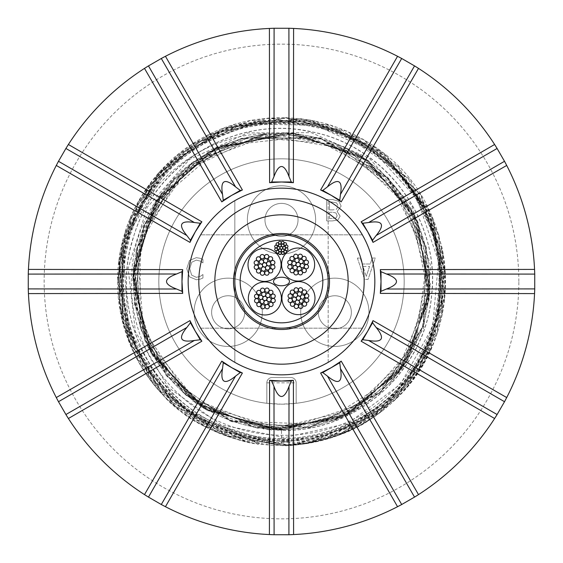 <?xml version="1.0" encoding="UTF-8"?>
<svg xmlns="http://www.w3.org/2000/svg" width="563" height="563" viewBox="0 0 563 563"><rect width="100%" height="100%" fill="white"/><g stroke="black" fill="none" stroke-linecap="round" stroke-linejoin="round"><path stroke-width="0.42" stroke-dasharray="2.81 2.11" d="M273.498 281.577A8.002 4.265 -0.6 0 1 281.458 277.235A8.002 4.265 -0.6 0 1 289.502 281.423A8.002 4.265 -0.6 0 1 281.542 285.765A8.002 4.265 -0.6 0 1 273.498 281.577M285.476 247.861A1.351 1.351 0 0 1 283.463 249.043A1.351 1.351 0 0 1 283.442 246.707A1.351 1.351 0 0 1 285.476 247.861M279.874 247.91A1.351 1.351 0 0 1 277.862 249.099A1.351 1.351 0 0 1 277.841 246.763A1.351 1.351 0 0 1 279.874 247.91M281.296 250.324A1.351 1.351 0 0 1 279.283 251.513A1.351 1.351 0 0 1 279.262 249.177A1.351 1.351 0 0 1 281.296 250.324M284.034 242.59A1.351 1.351 0 0 1 282.028 243.779A1.351 1.351 0 0 1 282 241.443A1.351 1.351 0 0 1 284.034 242.59M284.139 253.153A1.351 1.351 0 0 1 282.126 254.342A1.351 1.351 0 0 1 282.105 252.006A1.351 1.351 0 0 1 284.139 253.153M286.574 251.71A1.351 1.351 0 0 1 284.568 252.9A1.351 1.351 0 0 1 284.54 250.563A1.351 1.351 0 0 1 286.574 251.71M287.939 246.418A1.351 1.351 0 0 1 285.927 247.607A1.351 1.351 0 0 1 285.905 245.271A1.351 1.351 0 0 1 287.939 246.418M278.769 244.06A1.351 1.351 0 0 1 276.757 245.243A1.351 1.351 0 0 1 276.736 242.906A1.351 1.351 0 0 1 278.769 244.06M278.847 251.788A1.351 1.351 0 0 1 276.834 252.977A1.351 1.351 0 0 1 276.813 250.641A1.351 1.351 0 0 1 278.847 251.788M277.404 249.353A1.351 1.351 0 0 1 275.398 250.542A1.351 1.351 0 0 1 275.37 248.206A1.351 1.351 0 0 1 277.404 249.353M281.204 242.618A1.351 1.351 0 0 1 279.192 243.807A1.351 1.351 0 0 1 279.171 241.471A1.351 1.351 0 0 1 281.204 242.618M277.376 246.524A1.351 1.351 0 0 1 275.37 247.713A1.351 1.351 0 0 1 275.342 245.377A1.351 1.351 0 0 1 277.376 246.524M286.504 243.983A1.351 1.351 0 0 1 284.491 245.172A1.351 1.351 0 0 1 284.47 242.836A1.351 1.351 0 0 1 286.504 243.983M287.967 249.247A1.351 1.351 0 0 1 285.955 250.436A1.351 1.351 0 0 1 285.934 248.1A1.351 1.351 0 0 1 287.967 249.247M281.31 253.181A1.351 1.351 0 0 1 279.297 254.37A1.351 1.351 0 0 1 279.276 252.034A1.351 1.351 0 0 1 281.31 253.181M282.675 247.882A1.351 1.351 0 0 1 280.663 249.071A1.351 1.351 0 0 1 280.641 246.735A1.351 1.351 0 0 1 282.675 247.882M281.247 245.475A1.351 1.351 0 0 1 279.241 246.664A1.351 1.351 0 0 1 279.213 244.328A1.351 1.351 0 0 1 281.247 245.475M284.048 245.447A1.351 1.351 0 0 1 282.035 246.636A1.351 1.351 0 0 1 282.014 244.3A1.351 1.351 0 0 1 284.048 245.447M284.097 250.296A1.351 1.351 0 0 1 282.084 251.485A1.351 1.351 0 0 1 282.063 249.149A1.351 1.351 0 0 1 284.097 250.296M267.031 292.317A2.132 2.132 0 0 1 265.152 289.136A2.132 2.132 0 0 1 268.847 289.101A2.132 2.132 0 0 1 267.031 292.317M265.454 300.501A2.132 2.132 0 0 1 262.815 297.918A2.132 2.132 0 0 1 266.376 296.926A2.132 2.132 0 0 1 265.454 300.501A2.132 2.132 0 0 1 267.524 301.036A2.132 2.132 0 0 1 268.445 297.454A2.132 2.132 0 0 1 265.806 294.871A2.132 2.132 0 0 1 262.245 295.864A2.132 2.132 0 0 1 261.323 299.439A2.132 2.132 0 0 1 263.963 302.028A2.132 2.132 0 0 1 265.454 300.501M269.367 293.879A2.132 2.132 0 0 1 268.445 297.454A2.132 2.132 0 0 1 271.084 300.044A2.132 2.132 0 0 1 267.524 301.036A2.132 2.132 0 0 1 266.602 304.611A2.132 2.132 0 0 1 263.963 302.028A2.132 2.132 0 0 1 260.402 303.021A2.132 2.132 0 0 1 261.323 299.439A2.132 2.132 0 0 1 258.684 296.849A2.132 2.132 0 0 1 262.245 295.864A2.132 2.132 0 0 1 263.167 292.281A2.132 2.132 0 0 1 265.806 294.871A2.132 2.132 0 0 1 269.36 293.879A2.132 2.132 0 0 1 270.282 290.297A2.132 2.132 0 0 1 272.921 292.887A2.132 2.132 0 0 1 269.367 293.879M263.167 292.281A2.132 2.132 0 0 1 260.528 289.692A2.132 2.132 0 0 1 264.089 288.706A2.132 2.132 0 0 1 263.167 292.281M260.402 303.021A2.132 2.132 0 0 1 259.48 306.596A2.132 2.132 0 0 1 256.841 304.006A2.132 2.132 0 0 1 260.402 303.021M266.602 304.611A2.132 2.132 0 0 1 269.241 307.201A2.132 2.132 0 0 1 265.68 308.193A2.132 2.132 0 0 1 266.602 304.611M271.084 300.044A2.132 2.132 0 0 1 274.638 299.052A2.132 2.132 0 0 1 273.717 302.634A2.132 2.132 0 0 1 271.084 300.044M258.684 296.849A2.132 2.132 0 0 1 255.123 297.841A2.132 2.132 0 0 1 256.045 294.266A2.132 2.132 0 0 1 258.684 296.849M262.773 308.848A2.132 2.132 0 0 1 260.894 305.667A2.132 2.132 0 0 1 264.589 305.625A2.132 2.132 0 0 1 262.773 308.848M273.125 298.291A2.132 2.132 0 0 1 271.246 295.111A2.132 2.132 0 0 1 274.941 295.075A2.132 2.132 0 0 1 273.125 298.291M271 306.553A2.132 2.132 0 0 1 269.121 303.373A2.132 2.132 0 0 1 272.816 303.337A2.132 2.132 0 0 1 271 306.553M256.686 302.873A2.132 2.132 0 0 1 254.807 299.692A2.132 2.132 0 0 1 258.501 299.65A2.132 2.132 0 0 1 256.686 302.873M258.811 294.604A2.132 2.132 0 0 1 256.932 291.423A2.132 2.132 0 0 1 260.627 291.388A2.132 2.132 0 0 1 258.811 294.604M270.683 267.031A2.132 2.132 0 0 1 273.864 265.152A2.132 2.132 0 0 1 273.899 268.847A2.132 2.132 0 0 1 270.683 267.031M262.499 265.454A2.132 2.132 0 0 1 265.082 262.815A2.132 2.132 0 0 1 266.074 266.376A2.132 2.132 0 0 1 262.499 265.454A2.132 2.132 0 0 1 261.964 267.524A2.132 2.132 0 0 1 265.546 268.445A2.132 2.132 0 0 1 268.129 265.806A2.132 2.132 0 0 1 267.136 262.245A2.132 2.132 0 0 1 263.561 261.323A2.132 2.132 0 0 1 260.972 263.963A2.132 2.132 0 0 1 262.499 265.454M269.121 269.367A2.132 2.132 0 0 1 265.546 268.445A2.132 2.132 0 0 1 262.956 271.084A2.132 2.132 0 0 1 261.964 267.524A2.132 2.132 0 0 1 258.389 266.602A2.132 2.132 0 0 1 260.972 263.963A2.132 2.132 0 0 1 259.979 260.402A2.132 2.132 0 0 1 263.561 261.323A2.132 2.132 0 0 1 266.151 258.684A2.132 2.132 0 0 1 267.136 262.245A2.132 2.132 0 0 1 270.719 263.167A2.132 2.132 0 0 1 268.129 265.806A2.132 2.132 0 0 1 269.121 269.36A2.132 2.132 0 0 1 272.703 270.282A2.132 2.132 0 0 1 270.113 272.921A2.132 2.132 0 0 1 269.121 269.367M270.719 263.167A2.132 2.132 0 0 1 273.308 260.528A2.132 2.132 0 0 1 274.294 264.089A2.132 2.132 0 0 1 270.719 263.167M259.979 260.402A2.132 2.132 0 0 1 256.404 259.48A2.132 2.132 0 0 1 258.994 256.841A2.132 2.132 0 0 1 259.979 260.402M258.389 266.602A2.132 2.132 0 0 1 255.799 269.241A2.132 2.132 0 0 1 254.807 265.68A2.132 2.132 0 0 1 258.389 266.602M262.956 271.084A2.132 2.132 0 0 1 263.948 274.638A2.132 2.132 0 0 1 260.366 273.717A2.132 2.132 0 0 1 262.956 271.084M266.151 258.684A2.132 2.132 0 0 1 265.159 255.123A2.132 2.132 0 0 1 268.734 256.045A2.132 2.132 0 0 1 266.151 258.684M254.152 262.773A2.132 2.132 0 0 1 257.333 260.894A2.132 2.132 0 0 1 257.375 264.589A2.132 2.132 0 0 1 254.152 262.773M264.709 273.125A2.132 2.132 0 0 1 267.889 271.246A2.132 2.132 0 0 1 267.925 274.941A2.132 2.132 0 0 1 264.709 273.125M256.446 271A2.132 2.132 0 0 1 259.627 269.121A2.132 2.132 0 0 1 259.663 272.816A2.132 2.132 0 0 1 256.446 271M260.127 256.686A2.132 2.132 0 0 1 263.308 254.807A2.132 2.132 0 0 1 263.35 258.501A2.132 2.132 0 0 1 260.127 256.686M268.396 258.811A2.132 2.132 0 0 1 271.577 256.932A2.132 2.132 0 0 1 271.612 260.627A2.132 2.132 0 0 1 268.396 258.811M295.969 270.683A2.132 2.132 0 0 1 297.848 273.864A2.132 2.132 0 0 1 294.153 273.899A2.132 2.132 0 0 1 295.969 270.683M297.546 262.499A2.132 2.132 0 0 1 300.185 265.082A2.132 2.132 0 0 1 296.624 266.074A2.132 2.132 0 0 1 297.546 262.499A2.132 2.132 0 0 1 295.476 261.964A2.132 2.132 0 0 1 294.555 265.546A2.132 2.132 0 0 1 297.194 268.129A2.132 2.132 0 0 1 300.755 267.136A2.132 2.132 0 0 1 301.677 263.561A2.132 2.132 0 0 1 299.037 260.972A2.132 2.132 0 0 1 297.546 262.499M293.633 269.121A2.132 2.132 0 0 1 294.555 265.546A2.132 2.132 0 0 1 291.916 262.956A2.132 2.132 0 0 1 295.476 261.964A2.132 2.132 0 0 1 296.398 258.389A2.132 2.132 0 0 1 299.037 260.972A2.132 2.132 0 0 1 302.598 259.979A2.132 2.132 0 0 1 301.677 263.561A2.132 2.132 0 0 1 304.316 266.151A2.132 2.132 0 0 1 300.755 267.136A2.132 2.132 0 0 1 299.833 270.719A2.132 2.132 0 0 1 297.194 268.129A2.132 2.132 0 0 1 293.64 269.121A2.132 2.132 0 0 1 292.718 272.703A2.132 2.132 0 0 1 290.079 270.113A2.132 2.132 0 0 1 293.633 269.121M299.833 270.719A2.132 2.132 0 0 1 302.472 273.308A2.132 2.132 0 0 1 298.911 274.294A2.132 2.132 0 0 1 299.833 270.719M302.598 259.979A2.132 2.132 0 0 1 303.52 256.404A2.132 2.132 0 0 1 306.159 258.994A2.132 2.132 0 0 1 302.598 259.979M296.398 258.389A2.132 2.132 0 0 1 293.759 255.799A2.132 2.132 0 0 1 297.32 254.807A2.132 2.132 0 0 1 296.398 258.389M291.916 262.956A2.132 2.132 0 0 1 288.362 263.948A2.132 2.132 0 0 1 289.283 260.366A2.132 2.132 0 0 1 291.916 262.956M304.316 266.151A2.132 2.132 0 0 1 307.877 265.159A2.132 2.132 0 0 1 306.955 268.734A2.132 2.132 0 0 1 304.316 266.151M300.227 254.152A2.132 2.132 0 0 1 302.106 257.333A2.132 2.132 0 0 1 298.411 257.375A2.132 2.132 0 0 1 300.227 254.152M289.875 264.709A2.132 2.132 0 0 1 291.754 267.889A2.132 2.132 0 0 1 288.059 267.925A2.132 2.132 0 0 1 289.875 264.709M292 256.446A2.132 2.132 0 0 1 293.879 259.627A2.132 2.132 0 0 1 290.184 259.663A2.132 2.132 0 0 1 292 256.446M306.314 260.127A2.132 2.132 0 0 1 308.193 263.308A2.132 2.132 0 0 1 304.499 263.35A2.132 2.132 0 0 1 306.314 260.127M304.189 268.396A2.132 2.132 0 0 1 306.068 271.577A2.132 2.132 0 0 1 302.373 271.612A2.132 2.132 0 0 1 304.189 268.396M292.317 295.969A2.132 2.132 0 0 1 289.136 297.848A2.132 2.132 0 0 1 289.101 294.153A2.132 2.132 0 0 1 292.317 295.969M300.501 297.546A2.132 2.132 0 0 1 297.918 300.185A2.132 2.132 0 0 1 296.926 296.624A2.132 2.132 0 0 1 300.501 297.546A2.132 2.132 0 0 1 301.036 295.476A2.132 2.132 0 0 1 297.454 294.555A2.132 2.132 0 0 1 294.871 297.194A2.132 2.132 0 0 1 295.864 300.755A2.132 2.132 0 0 1 299.439 301.677A2.132 2.132 0 0 1 302.028 299.037A2.132 2.132 0 0 1 300.501 297.546M293.879 293.633A2.132 2.132 0 0 1 297.454 294.555A2.132 2.132 0 0 1 300.044 291.916A2.132 2.132 0 0 1 301.036 295.476A2.132 2.132 0 0 1 304.611 296.398A2.132 2.132 0 0 1 302.028 299.037A2.132 2.132 0 0 1 303.021 302.598A2.132 2.132 0 0 1 299.439 301.677A2.132 2.132 0 0 1 296.849 304.316A2.132 2.132 0 0 1 295.864 300.755A2.132 2.132 0 0 1 292.281 299.833A2.132 2.132 0 0 1 294.871 297.194A2.132 2.132 0 0 1 293.879 293.64A2.132 2.132 0 0 1 290.297 292.718A2.132 2.132 0 0 1 292.887 290.079A2.132 2.132 0 0 1 293.879 293.633M292.281 299.833A2.132 2.132 0 0 1 289.692 302.472A2.132 2.132 0 0 1 288.706 298.911A2.132 2.132 0 0 1 292.281 299.833M303.021 302.598A2.132 2.132 0 0 1 306.596 303.52A2.132 2.132 0 0 1 304.006 306.159A2.132 2.132 0 0 1 303.021 302.598M304.611 296.398A2.132 2.132 0 0 1 307.201 293.759A2.132 2.132 0 0 1 308.193 297.32A2.132 2.132 0 0 1 304.611 296.398M300.044 291.916A2.132 2.132 0 0 1 299.052 288.362A2.132 2.132 0 0 1 302.634 289.283A2.132 2.132 0 0 1 300.044 291.916M296.849 304.316A2.132 2.132 0 0 1 297.841 307.877A2.132 2.132 0 0 1 294.266 306.955A2.132 2.132 0 0 1 296.849 304.316M308.848 300.227A2.132 2.132 0 0 1 305.667 302.106A2.132 2.132 0 0 1 305.625 298.411A2.132 2.132 0 0 1 308.848 300.227M298.291 289.875A2.132 2.132 0 0 1 295.111 291.754A2.132 2.132 0 0 1 295.075 288.059A2.132 2.132 0 0 1 298.291 289.875M306.553 292A2.132 2.132 0 0 1 303.373 293.879A2.132 2.132 0 0 1 303.337 290.184A2.132 2.132 0 0 1 306.553 292M302.873 306.314A2.132 2.132 0 0 1 299.692 308.193A2.132 2.132 0 0 1 299.65 304.499A2.132 2.132 0 0 1 302.873 306.314M294.604 304.189A2.132 2.132 0 0 1 291.423 306.068A2.132 2.132 0 0 1 291.388 302.373A2.132 2.132 0 0 1 294.604 304.189M281.085 264.723A16.531 16.531 0 0 1 256.425 279.283A16.531 16.531 0 0 1 256.144 250.648A16.531 16.531 0 0 1 281.085 264.723M314.984 297.954A16.531 16.531 0 0 1 290.318 312.514A16.531 16.531 0 0 1 290.036 283.879A16.531 16.531 0 0 1 314.984 297.954M281.416 298.284A16.531 16.531 0 0 1 256.756 312.845A16.531 16.531 0 0 1 256.475 284.209A16.531 16.531 0 0 1 281.416 298.284M314.654 264.392A16.531 16.531 0 0 1 289.994 278.952A16.531 16.531 0 0 1 289.713 250.317A16.531 16.531 0 0 1 314.654 264.392M328.166 281.043A46.673 46.673 0 0 1 258.565 322.142A46.673 46.673 0 0 1 257.77 241.316A46.673 46.673 0 0 1 328.166 281.043M329.503 281.028A48.003 48.003 0 0 1 257.91 323.303A48.003 48.003 0 0 1 257.094 240.169A48.003 48.003 0 0 1 329.503 281.028M322.831 281.092A41.338 41.338 0 0 0 260.479 245.904A41.338 41.338 0 0 0 261.183 317.497A41.338 41.338 0 0 0 322.831 281.092M348.166 280.846A66.673 66.673 0 0 1 248.733 339.566A66.673 66.673 0 0 1 247.6 224.095A66.673 66.673 0 0 1 348.166 280.846M429.85 215.333L391.757 164.023L337.863 130.243A163.418 161.778 -37.6 0 0 252.125 120.144A164.009 164.009 0 0 0 281.5 445.509C292.507 447.029 341.375 440.175 369.138 420.132L418.52 371.664L444.897 295.849L432.138 216.6L383.304 152.897L310.093 119.989L230.028 125.76L162.292 168.83L123.107 238.888L121.854 319.151L158.836 390.391L225.193 435.558L281.5 445.509L305.033 443.827L379.244 413.221L430.041 351.073L445.263 272.26L421.265 195.657L363.797 139.617L286.623 117.554L208.211 134.754L147.358 187.106L118.631 262.055L128.913 341.664L175.74 406.859C203.785 435.15 265.919 446.48 257.664 443.771C245.785 444.334 187.12 425.438 162.489 394.353L123.381 325.104L121.453 245.595L157.154 174.53L222.096 128.61L301.001 118.638L375.324 146.957L427.584 206.91L445.495 284.399L424.854 361.207L370.503 419.273L295.23 444.946L281.5 445.516A164.009 164.009 0 0 0 442.004 247.769A164.185 161.715 113.4 0 0 429.85 215.333L443.229 263.041L441.744 312.648L425.22 359.581L395.353 399.554C436.965 356.907 452.504 306.314 441.962 247.783M120.398 250.767C127.604 214.989 144.811 184.91 172.025 160.546C237.924 99.06 353.684 109.637 406.627 182.884C456.107 244.708 448.028 342.747 388.259 395.029C332.156 448.542 235.974 448.887 180.012 395.149C123.22 345.119 114.571 251.471 162.243 192.377C178.492 169.02 204.496 151.341 240.26 139.35L265.194 133.663C188.478 135.535 122.445 202.673 118.223 278.889L120.398 250.767L119.279 305.744L149.948 379.469L211.801 429.977L290.163 445.298L366.478 421.793L422.651 365.042L445.375 288.495L429.259 210.288L378.125 148.956L304.09 119.039L224.7 127.625L158.773 172.679L121.932 243.519L122.91 323.366L161.468 393.291L228.479 436.719L308.052 443.363L381.334 411.644L430.955 349.081L445.157 270.507L420.575 194.538L363.029 139.174L286.166 117.54L208.19 134.768L147.597 186.768L118.737 261.225L128.448 340.481L174.431 405.761L245.792 441.589L325.618 439.478L394.98 399.927L437.458 332.311L442.968 252.653L410.209 179.829L346.956 131.102L268.178 118.019L192.567 143.678L138.026 202.004L117.491 279.171L135.824 356.886L188.682 416.74L263.54 444.538L342.649 433.7L407.267 386.788L442.082 314.928L438.837 235.144L398.301 166.345L330.087 124.838L250.359 120.461L178.007 154.248L130.187 218.191L118.223 297.144L144.958 372.382L204.052 426.085L281.5 445.509L216.727 432.194L153.453 384.008L120.285 311.719L125.021 232.329L166.549 164.495L235.102 124.177L314.569 120.841L386.253 155.282L433.313 219.401L444.679 298.123L417.683 372.931L383.966 409.554C352.339 433.594 318.186 445.579 281.5 445.509L281.5 430.238C356.21 432.588 425.931 370.243 431.582 294.681C440.548 219.507 383.825 143.656 308.095 131.27C233.054 115.57 151.517 166.078 132.326 241.365C109.855 315.667 153.586 402.369 227.818 428.38C300.762 457.62 392.052 421.187 424.854 348.638C460.787 277.672 432.124 182.405 361.882 142.918C293.513 100.411 194.932 120.89 148.921 188.204C100.031 253.364 111.953 354.542 175.74 406.859L259.071 443.968M252.125 120.144C300.726 112.487 344.556 123.431 383.6 152.974C460.062 210.738 466.382 334.64 395.353 399.554L336.632 435.973L313.063 442.455L303.929 443.968L343.824 433.207L395.353 399.554M369.56 266.426L366.26 276.475L369.56 266.426L362.973 266.426L366.26 276.475L362.973 266.426L369.56 266.426M357.392 258.044L364.585 279.375L368.075 279.375L375.268 258.044L372.277 258.044L370.341 264.005L362.199 264.005L360.257 258.044L357.392 258.044L364.585 279.375L368.075 279.375L375.268 258.044L372.277 258.044L370.341 264.005L362.199 264.005L360.257 258.044L357.392 258.044M196.325 257.664L189.464 260.465L186.782 268.692L189.442 276.82L196.374 279.755L200.125 279.206L202.961 277.96L202.961 274.533L200.337 276.313L196.36 277.334L191.638 275.138L189.738 268.692L191.709 262.245L196.36 260.12L200.491 261.169L202.961 262.886L202.961 259.494L200.125 258.283L196.325 257.664L189.464 260.465L186.782 268.692L189.442 276.82L196.374 279.755L200.125 279.206L202.961 277.96L202.961 274.533L200.337 276.313L196.36 277.334L191.638 275.138L189.738 268.692L191.709 262.245L196.36 260.12L200.491 261.169L202.961 262.886L202.961 259.494L200.125 258.283L196.325 257.664M336.076 217.951L337.167 215.72L336.076 217.951L332.198 218.5L336.076 217.951M332.198 218.5L329.489 218.5L332.198 218.5M329.489 218.5L329.489 212.258L329.489 218.5M329.489 212.258L332.705 212.258L329.489 212.258M335.97 212.969L332.705 212.258L335.97 212.969L337.167 215.72L335.97 212.969M336.435 209.337L338.166 206.023L336.435 209.337L332.705 209.893L336.435 209.337M332.705 209.893L329.489 209.893L332.705 209.893M329.489 209.893L329.489 202.011L329.489 209.893M329.489 202.011L331.783 202.011L329.489 202.011M336.625 202.905L331.783 202.011L336.625 202.905L338.166 206.023L336.625 202.905M341.122 206.142L338.912 201.315L332.775 199.591L326.653 199.591L326.653 220.921L332.304 220.921L337.906 220.056L340.122 216.115L337.131 211.449L341.122 206.142L338.912 201.315L332.775 199.591L326.653 199.591L326.653 220.921L332.304 220.921L337.906 220.056L340.122 216.115L337.131 211.449L341.122 206.142M296.166 403.298L296.166 382.84A5.334 5.334 0 0 0 290.832 377.506L272.168 377.506A5.334 5.334 0 0 0 266.834 382.84L266.834 403.298L266.834 382.84A5.334 5.334 0 0 1 272.168 377.506L290.832 377.506A5.334 5.334 0 0 1 296.166 382.84L296.166 403.298A122.678 122.678 0 0 0 385.205 215.967A122.678 122.678 0 0 0 177.795 215.967A122.678 122.678 0 0 0 266.834 403.298L281.5 404.178L296.166 403.298A122.678 122.678 0 0 0 379.645 207.902A122.678 122.678 0 0 0 168.689 233.307A122.678 122.678 0 0 0 296.166 403.298M368.969 312.296A34.139 34.139 0 0 0 317.771 282.732A34.139 34.139 0 0 0 317.771 341.854A34.139 34.139 0 0 0 368.969 312.296A34.139 34.139 0 0 1 317.771 341.854A34.139 34.139 0 0 1 317.771 282.732A34.139 34.139 0 0 1 368.969 312.296M262.302 312.296A34.139 34.139 0 0 0 211.097 282.732A34.139 34.139 0 0 0 211.097 341.854A34.139 34.139 0 0 0 262.302 312.296A34.139 34.139 0 0 1 211.097 341.854A34.139 34.139 0 0 1 211.097 282.732A34.139 34.139 0 0 1 262.302 312.296M315.639 219.915A34.139 34.139 0 0 0 264.434 190.35A34.139 34.139 0 0 0 264.434 249.472A34.139 34.139 0 0 0 315.639 219.915A34.139 34.139 0 0 1 264.434 249.472A34.139 34.139 0 0 1 264.434 190.35A34.139 34.139 0 0 1 315.639 219.915M172.025 160.546L122.776 243.723L129.258 340.165L189.175 416.022L281.5 444.643C319.552 444.594 353.705 432.898 383.959 409.554M162.243 192.377L133.614 264.216L144.902 340.728L193.039 401.25L265.039 429.463L341.474 417.76L401.729 369.293L429.541 297.137L417.415 220.766L368.617 160.786L296.314 133.368L220.013 145.916L160.293 195.051L133.276 267.502L146.246 343.74L195.713 403.192L268.326 429.808L344.486 416.409L403.657 366.612L429.865 293.858L416.05 217.775L365.929 158.886L293.034 133.079L217.029 147.316L158.421 197.761L133.016 270.789L147.675 346.717L198.436 405.05L271.619 430.048L347.462 414.973L405.515 363.881L430.111 290.564L414.614 214.799L363.198 157.028L289.748 132.84L214.067 148.766L156.591 200.498L132.812 274.075L149.153 349.658L201.195 406.852L274.906 430.223L350.397 413.467L407.295 361.108L430.259 287.264L413.087 211.871L360.411 155.254L286.447 132.699L211.139 150.286L154.811 203.278L132.671 277.376L150.68 352.586L203.982 408.611L278.199 430.343L353.297 411.912L409.027 358.307L430.343 283.977L411.504 208.979L357.589 153.551L283.147 132.643L208.254 151.89L153.122 206.114L132.622 280.677L152.284 355.471L206.818 410.307L281.5 430.378C355.542 432.673 424.833 371.559 431.504 296.778C441.392 222.413 386.929 146.345 312.275 131.96C238.381 114.388 156.183 161.447 134.043 235.165C108.772 307.792 147.752 395.395 219.711 425.241C290.262 458.134 382.474 427.852 419.892 358.448C460.238 290.782 439.196 194.847 373.156 150.061C309.164 102.515 210.435 113.874 158.59 175.762C104.176 235.306 105.499 335.851 162.489 394.353M281.5 430.378L281.5 429.513A148.013 148.013 0 0 0 409.681 207.494A148.013 148.013 0 0 0 153.319 207.494A148.013 148.013 0 0 0 281.5 429.513A148.013 148.013 0 0 0 428.035 260.676A148.013 148.013 0 0 0 240.26 139.35A148.013 148.013 0 0 0 281.5 429.513L281.5 444.784C312.965 444.819 342.177 436.599 369.138 420.132M351.368 312.296A16.531 16.531 0 0 1 326.568 326.61A16.531 16.531 0 0 1 326.568 297.975A16.531 16.531 0 0 1 351.368 312.296A16.531 16.531 0 0 0 326.568 297.975A16.531 16.531 0 0 0 326.568 326.61A16.531 16.531 0 0 0 351.368 312.296M298.031 219.915A16.531 16.531 0 0 1 273.231 234.229A16.531 16.531 0 0 1 273.231 205.594A16.531 16.531 0 0 1 298.031 219.915A16.531 16.531 0 0 0 273.231 205.594A16.531 16.531 0 0 0 273.231 234.229A16.531 16.531 0 0 0 298.031 219.915M244.701 312.296A16.531 16.531 0 0 1 219.894 326.61A16.531 16.531 0 0 1 219.894 297.975A16.531 16.531 0 0 1 244.701 312.296A16.531 16.531 0 0 0 219.894 297.975A16.531 16.531 0 0 0 219.894 326.61A16.531 16.531 0 0 0 244.701 312.296M534.681 272.189A253.35 253.35 0 0 1 534.744 288.903L534.73 289.396M534.561 293.59A253.35 253.35 0 0 1 506.081 398.759M505.412 400.026A253.35 253.35 0 0 1 497.108 414.537L496.855 414.952M494.61 418.506A253.35 253.35 0 0 1 417.366 495.341M416.156 496.102A253.35 253.35 0 0 1 399.688 505.595M397.555 506.707A253.35 253.35 0 0 1 292.239 534.625M290.811 534.681A253.35 253.35 0 0 1 271.809 534.667M269.41 534.561A253.35 253.35 0 0 1 164.241 506.081M162.974 505.412A253.35 253.35 0 0 1 146.528 495.904M144.494 494.61A253.35 253.35 0 0 1 67.659 417.366M66.898 416.156A253.35 253.35 0 0 1 57.405 399.688M56.293 397.555A253.35 253.35 0 0 1 28.375 292.239M28.319 290.811A253.35 253.35 0 0 1 28.333 271.809M28.439 269.41A253.35 253.35 0 0 1 56.919 164.241M57.588 162.974A253.35 253.35 0 0 1 67.096 146.528M68.39 144.494A253.35 253.35 0 0 1 145.634 67.659M146.844 66.898A253.35 253.35 0 0 1 163.312 57.405M165.445 56.293A253.35 253.35 0 0 1 270.761 28.375M272.189 28.319A253.35 253.35 0 0 1 291.191 28.333M293.59 28.439A253.35 253.35 0 0 1 398.759 56.919M400.026 57.588A253.35 253.35 0 0 1 416.472 67.096M418.506 68.39A253.35 253.35 0 0 1 495.341 145.634M496.102 146.844A253.35 253.35 0 0 1 504.518 161.292L504.751 161.722M506.707 165.445A253.35 253.35 0 0 1 534.625 270.761M504.8 401.18L496.798 415.044L504.8 401.187M415.044 496.798L401.18 504.8L415.044 496.798M414.959 496.847L414.537 497.108M401.708 504.518L401.278 504.751M289.502 534.723L273.498 534.85L289.502 534.723M289.403 534.723L288.903 534.744M274.097 534.744L273.604 534.73M161.82 504.8L147.893 496.904L161.82 504.8M161.736 504.751L161.292 504.518M148.463 497.108L148.048 496.855M66.202 415.044L58.2 401.18L66.202 415.044M66.153 414.959L65.892 414.537M58.482 401.708L58.249 401.278M28.277 289.502L28.15 273.498L28.277 289.502M28.277 289.403L28.256 288.903M28.256 274.097L28.27 273.604M58.2 161.82L66.096 147.893L58.2 161.82M58.249 161.736L58.482 161.292M65.892 148.463L66.145 148.048M147.956 66.202L161.82 58.2L147.956 66.202M148.041 66.153L148.463 65.892M161.292 58.482L161.722 58.249M273.498 28.277L289.502 28.15L273.498 28.277M273.597 28.277L274.097 28.256M288.903 28.256L289.396 28.27M401.18 58.2L415.107 66.096L401.18 58.2M401.264 58.249L401.708 58.482M414.537 65.892L414.952 66.145M496.798 147.956L504.8 161.82L496.798 147.956M496.847 148.041L497.108 148.463M534.723 273.498L534.85 289.502L534.723 273.498M534.723 273.597L534.744 274.097M504.751 401.264L504.518 401.708M374.838 281.5A93.338 93.338 0 0 0 234.827 200.667A93.338 93.338 0 0 0 234.827 362.333A93.338 93.338 0 0 0 374.838 281.5A93.338 93.338 0 0 1 328.173 362.333A93.338 93.338 0 0 0 374.838 281.5A93.338 93.338 0 0 1 328.173 362.333A93.338 93.338 0 0 0 328.173 200.667A93.338 93.338 0 0 1 374.838 281.5A93.338 93.338 0 0 0 328.173 200.667A93.338 93.338 0 0 1 374.838 281.5M200.667 328.173A93.338 93.338 0 0 0 362.333 328.173A93.338 93.338 0 0 1 200.667 328.173A93.338 93.338 0 0 0 362.333 328.173A93.338 93.338 0 0 1 200.667 328.173A93.338 93.338 0 0 0 362.333 328.173A93.338 93.338 0 0 1 200.667 328.173L362.333 328.173L200.667 328.173M234.827 200.667A93.338 93.338 0 0 0 234.827 362.333A93.338 93.338 0 0 1 234.827 200.667A93.338 93.338 0 0 0 234.827 362.333A93.338 93.338 0 0 1 234.827 200.667L234.827 362.333L234.827 200.667M362.333 234.827A93.338 93.338 0 0 0 200.667 234.827A93.338 93.338 0 0 1 362.333 234.827A93.338 93.338 0 0 0 200.667 234.827A93.338 93.338 0 0 1 362.333 234.827A93.338 93.338 0 0 0 200.667 234.827A93.338 93.338 0 0 1 362.333 234.827L200.667 234.827L362.333 234.827M328.173 362.333L328.173 200.667L328.173 362.333M337.863 130.243L404.403 175.895L440.843 248.332L437.521 329.629L395.395 399.554M265.194 133.663L191.709 162.918L143.621 225.714L134.529 304.28L166.986 376.401L231.829 421.687L310.72 427.324L381.348 391.728L423.742 324.964L425.917 245.897L387.253 176.895L318.679 137.478L239.599 138.787L172.362 180.449L136 250.683L140.778 329.629L185.347 394.966L257.108 428.211L335.773 419.977L399.09 372.579L429.161 299.425L417.479 221.196L367.336 160.019L292.929 133.199L215.291 148.315L156.38 201.09L132.854 276.602L151.363 353.494L206.67 410.033L283.14 430.223L359.152 408.365L413.207 350.622L430.026 273.337L404.832 198.352L344.774 146.894L266.82 133.494L193.025 161.954L144.255 224.208L134.29 302.669L165.951 375.141L230.295 421.145L309.115 427.655L380.138 392.84L423.263 326.533L426.304 247.495L388.393 178.077L320.263 137.907L241.168 138.35L173.488 179.266L136.352 249.092L140.25 328.088L184.101 393.91L255.496 427.95L334.246 420.582L398.083 373.874L428.95 301.05L418.119 222.702L368.659 160.99L294.555 133.347L216.762 147.605L157.274 199.724L132.91 274.969L150.567 352.065L205.249 409.217L281.5 430.238M118.251 278.889L138.188 359.729L195.403 420.23L275.004 444.643L356.302 426.634L418.14 370.876L444.453 291.873L428.38 210.168L374.106 147.013L295.744 118.828L213.68 132.952L149.244 185.713L119.208 263.385L131.383 345.766L182.595 411.426L259.529 443.299L342.17 433.095L409.027 383.459L442.722 307.314L434.481 224.454L386.457 156.437L311.142 120.939L228.106 127.203L158.963 173.594L121.678 248.051L125.964 331.213L170.702 401.447L244.251 440.491L327.497 438.183L398.78 395.127L439.562 322.522L439.231 239.247L397.886 166.965L326.273 124.472L243.019 122.818L169.773 162.433L125.591 233.012L121.96 316.195L159.815 390.356L229.317 436.212L312.395 441.828L387.443 405.747L434.932 337.35L442.525 254.427L408.238 178.541L340.988 129.427L258.262 119.863L181.582 152.341L130.883 218.402L119.363 300.881L150.004 378.308L214.841 430.554L297.011 444.038L375.148 415.248L428.922 351.678L444.355 269.853L417.436 191.061L355.162 135.789L273.731 118.406L194.312 143.445L137.569 204.39L118.258 285.392L141.397 365.38L200.977 423.566L281.5 444.784M266.834 382.84L296.166 382.84A5.334 5.334 0 0 0 290.832 377.506M518.847 281.5A237.347 237.347 0 0 0 162.827 75.949A237.347 237.347 0 0 0 162.827 487.051A237.347 237.347 0 0 0 518.847 281.5M303.936 443.968L349.433 430.322L385.852 407.098L420.779 366.161L442.645 299.249L440.787 252.252L423.411 204.186L391.728 164.051M267.326 134.17L197.529 159.611L148.913 215.728L133.649 288.39L155.627 359.384L207.275 409.554L276.426 429.421L346.794 414.333L401.771 367.78L429.485 284.252L404.987 199.914L337.019 144.297L249.31 137.02L205.228 154.663L168.731 185.628L144.121 226.432L133.755 272.738L138.568 319.939L158.189 363.36L190.766 398.435L232.456 421.145L320.403 424.305L394.473 377.119L428.767 296.272L411.124 210.048L347.645 149.096L260.972 134.923L181.525 172.355L137.224 248.403L143.952 336.153L199.14 404.473L283.323 429.499L367.027 402.313L400.863 369.004L422.56 326.343L429.492 279.199L421.152 232.484L398.47 190.808L363.592 158.344L319.995 138.589L272.766 133.748L190.435 164.825L140.349 236.974L139.969 324.795L189.555 397.499L271.662 429.182L357.076 408.752L415.881 343.529L427.352 256.271L387.238 177.936L309.939 136.253L222.624 145.704L155.93 203.13L137.59 246.925L134.071 294.66L145.894 340.819L171.638 380.679L208.662 410.35L253.378 426.81L301.226 428.183L346.653 414.403L410.582 353.916L428.893 268.023L395.31 186.874L321.473 138.977L248.966 137.112L184.333 169.857L142.988 229.324L134.817 301.36L151.158 351.629L184.094 392.946L229.479 420.054L281.5 429.513L342.079 417.127L392.369 381.186L423.742 327.905L430.899 266.482L411.827 205.833L369.462 158.442L311.346 132.671L247.741 132.938L189.562 159.357L147.26 207.205L128.125 268.157L135.373 331.649L168.309 387.443L221.146 424.91L284.674 437.585L347.913 423.397L400.575 384.121L432.609 326.8L438.493 261.373L417.31 199.175L374.071 151.813L315.667 125.324L251.548 123.944L191.983 147.787L155.81 180.427L130.898 222.674L119.813 270.268L123.388 318.841L171.757 402.348L259.05 443.968"/><path stroke-width="0.84" d="M273.498 281.577A8.002 4.265 -0.6 0 1 281.458 277.235A8.002 4.265 -0.6 0 1 289.502 281.423A8.002 4.265 -0.6 0 1 281.542 285.765A8.002 4.265 -0.6 0 1 273.498 281.577M285.476 247.861A1.351 1.351 0 0 1 283.463 249.043A1.351 1.351 0 0 1 283.442 246.707A1.351 1.351 0 0 1 285.476 247.861M279.874 247.91A1.351 1.351 0 0 1 277.862 249.099A1.351 1.351 0 0 1 277.841 246.763A1.351 1.351 0 0 1 279.874 247.91M281.296 250.324A1.351 1.351 0 0 1 279.283 251.513A1.351 1.351 0 0 1 279.262 249.177A1.351 1.351 0 0 1 281.296 250.324M284.034 242.59A1.351 1.351 0 0 1 282.028 243.779A1.351 1.351 0 0 1 282 241.443A1.351 1.351 0 0 1 284.034 242.59M284.139 253.153A1.351 1.351 0 0 1 282.126 254.342A1.351 1.351 0 0 1 282.105 252.006A1.351 1.351 0 0 1 284.139 253.153M286.574 251.71A1.351 1.351 0 0 1 284.568 252.9A1.351 1.351 0 0 1 284.54 250.563A1.351 1.351 0 0 1 286.574 251.71M287.939 246.418A1.351 1.351 0 0 1 285.927 247.607A1.351 1.351 0 0 1 285.905 245.271A1.351 1.351 0 0 1 287.939 246.418M278.769 244.06A1.351 1.351 0 0 1 276.757 245.243A1.351 1.351 0 0 1 276.736 242.906A1.351 1.351 0 0 1 278.769 244.06M278.847 251.788A1.351 1.351 0 0 1 276.834 252.977A1.351 1.351 0 0 1 276.813 250.641A1.351 1.351 0 0 1 278.847 251.788M277.404 249.353A1.351 1.351 0 0 1 275.398 250.542A1.351 1.351 0 0 1 275.37 248.206A1.351 1.351 0 0 1 277.404 249.353M281.204 242.618A1.351 1.351 0 0 1 279.192 243.807A1.351 1.351 0 0 1 279.171 241.471A1.351 1.351 0 0 1 281.204 242.618M277.376 246.524A1.351 1.351 0 0 1 275.37 247.713A1.351 1.351 0 0 1 275.342 245.377A1.351 1.351 0 0 1 277.376 246.524M286.504 243.983A1.351 1.351 0 0 1 284.491 245.172A1.351 1.351 0 0 1 284.47 242.836A1.351 1.351 0 0 1 286.504 243.983M287.967 249.247A1.351 1.351 0 0 1 285.955 250.436A1.351 1.351 0 0 1 285.934 248.1A1.351 1.351 0 0 1 287.967 249.247M281.31 253.181A1.351 1.351 0 0 1 279.297 254.37A1.351 1.351 0 0 1 279.276 252.034A1.351 1.351 0 0 1 281.31 253.181M282.675 247.882A1.351 1.351 0 0 1 280.663 249.071A1.351 1.351 0 0 1 280.641 246.735A1.351 1.351 0 0 1 282.675 247.882M281.247 245.475A1.351 1.351 0 0 1 279.241 246.664A1.351 1.351 0 0 1 279.213 244.328A1.351 1.351 0 0 1 281.247 245.475M284.048 245.447A1.351 1.351 0 0 1 282.035 246.636A1.351 1.351 0 0 1 282.014 244.3A1.351 1.351 0 0 1 284.048 245.447M284.097 250.296A1.351 1.351 0 0 1 282.084 251.485A1.351 1.351 0 0 1 282.063 249.149A1.351 1.351 0 0 1 284.097 250.296M267.031 292.317A2.132 2.132 0 0 1 265.152 289.136A2.132 2.132 0 0 1 268.847 289.101A2.132 2.132 0 0 1 267.031 292.317M265.454 300.501A2.132 2.132 0 0 1 262.815 297.918A2.132 2.132 0 0 1 266.376 296.926A2.132 2.132 0 0 1 265.454 300.501A2.132 2.132 0 0 1 267.524 301.036A2.132 2.132 0 0 1 268.445 297.454A2.132 2.132 0 0 1 265.806 294.871A2.132 2.132 0 0 1 262.245 295.864A2.132 2.132 0 0 1 261.323 299.439A2.132 2.132 0 0 1 263.963 302.028A2.132 2.132 0 0 1 265.454 300.501M269.367 293.879A2.132 2.132 0 0 1 268.445 297.454A2.132 2.132 0 0 1 271.084 300.044A2.132 2.132 0 0 1 267.524 301.036A2.132 2.132 0 0 1 266.602 304.611A2.132 2.132 0 0 1 263.963 302.028A2.132 2.132 0 0 1 260.402 303.021A2.132 2.132 0 0 1 261.323 299.439A2.132 2.132 0 0 1 258.684 296.849A2.132 2.132 0 0 1 262.245 295.864A2.132 2.132 0 0 1 263.167 292.281A2.132 2.132 0 0 1 265.806 294.871A2.132 2.132 0 0 1 269.367 293.879A2.132 2.132 0 0 1 270.282 290.297A2.132 2.132 0 0 1 272.921 292.887A2.132 2.132 0 0 1 269.367 293.879M263.167 292.281A2.132 2.132 0 0 1 260.528 289.692A2.132 2.132 0 0 1 264.089 288.706A2.132 2.132 0 0 1 263.167 292.281M260.402 303.021A2.132 2.132 0 0 1 259.48 306.596A2.132 2.132 0 0 1 256.841 304.006A2.132 2.132 0 0 1 260.402 303.021M266.602 304.611A2.132 2.132 0 0 1 269.241 307.201A2.132 2.132 0 0 1 265.68 308.193A2.132 2.132 0 0 1 266.602 304.611M271.084 300.044A2.132 2.132 0 0 1 274.638 299.052A2.132 2.132 0 0 1 273.717 302.634A2.132 2.132 0 0 1 271.084 300.044M258.684 296.849A2.132 2.132 0 0 1 255.123 297.841A2.132 2.132 0 0 1 256.045 294.266A2.132 2.132 0 0 1 258.684 296.849M262.773 308.848A2.132 2.132 0 0 1 260.894 305.667A2.132 2.132 0 0 1 264.589 305.625A2.132 2.132 0 0 1 262.773 308.848M273.125 298.291A2.132 2.132 0 0 1 271.246 295.111A2.132 2.132 0 0 1 274.941 295.075A2.132 2.132 0 0 1 273.125 298.291M271 306.553A2.132 2.132 0 0 1 269.121 303.373A2.132 2.132 0 0 1 272.816 303.337A2.132 2.132 0 0 1 271 306.553M256.686 302.873A2.132 2.132 0 0 1 254.807 299.692A2.132 2.132 0 0 1 258.501 299.65A2.132 2.132 0 0 1 256.686 302.873M258.811 294.604A2.132 2.132 0 0 1 256.932 291.423A2.132 2.132 0 0 1 260.627 291.388A2.132 2.132 0 0 1 258.811 294.604M270.683 267.031A2.132 2.132 0 0 1 273.864 265.152A2.132 2.132 0 0 1 273.899 268.847A2.132 2.132 0 0 1 270.683 267.031M262.499 265.454A2.132 2.132 0 0 1 265.082 262.815A2.132 2.132 0 0 1 266.074 266.376A2.132 2.132 0 0 1 262.499 265.454A2.132 2.132 0 0 1 261.964 267.524A2.132 2.132 0 0 1 265.546 268.445A2.132 2.132 0 0 1 268.129 265.806A2.132 2.132 0 0 1 267.136 262.245A2.132 2.132 0 0 1 263.561 261.323A2.132 2.132 0 0 1 260.972 263.963A2.132 2.132 0 0 1 262.499 265.454M269.121 269.367A2.132 2.132 0 0 1 265.546 268.445A2.132 2.132 0 0 1 262.956 271.084A2.132 2.132 0 0 1 261.964 267.524A2.132 2.132 0 0 1 258.389 266.602A2.132 2.132 0 0 1 260.972 263.963A2.132 2.132 0 0 1 259.979 260.402A2.132 2.132 0 0 1 263.561 261.323A2.132 2.132 0 0 1 266.151 258.684A2.132 2.132 0 0 1 267.136 262.245A2.132 2.132 0 0 1 270.719 263.167A2.132 2.132 0 0 1 268.129 265.806A2.132 2.132 0 0 1 269.121 269.367A2.132 2.132 0 0 1 272.703 270.282A2.132 2.132 0 0 1 270.113 272.921A2.132 2.132 0 0 1 269.121 269.367M270.719 263.167A2.132 2.132 0 0 1 273.308 260.528A2.132 2.132 0 0 1 274.294 264.089A2.132 2.132 0 0 1 270.719 263.167M259.979 260.402A2.132 2.132 0 0 1 256.404 259.48A2.132 2.132 0 0 1 258.994 256.841A2.132 2.132 0 0 1 259.979 260.402M258.389 266.602A2.132 2.132 0 0 1 255.799 269.241A2.132 2.132 0 0 1 254.807 265.68A2.132 2.132 0 0 1 258.389 266.602M262.956 271.084A2.132 2.132 0 0 1 263.948 274.638A2.132 2.132 0 0 1 260.366 273.717A2.132 2.132 0 0 1 262.956 271.084M266.151 258.684A2.132 2.132 0 0 1 265.159 255.123A2.132 2.132 0 0 1 268.734 256.045A2.132 2.132 0 0 1 266.151 258.684M254.152 262.773A2.132 2.132 0 0 1 257.333 260.894A2.132 2.132 0 0 1 257.375 264.589A2.132 2.132 0 0 1 254.152 262.773M264.709 273.125A2.132 2.132 0 0 1 267.889 271.246A2.132 2.132 0 0 1 267.925 274.941A2.132 2.132 0 0 1 264.709 273.125M256.446 271A2.132 2.132 0 0 1 259.627 269.121A2.132 2.132 0 0 1 259.663 272.816A2.132 2.132 0 0 1 256.446 271M260.127 256.686A2.132 2.132 0 0 1 263.308 254.807A2.132 2.132 0 0 1 263.35 258.501A2.132 2.132 0 0 1 260.127 256.686M268.396 258.811A2.132 2.132 0 0 1 271.577 256.932A2.132 2.132 0 0 1 271.612 260.627A2.132 2.132 0 0 1 268.396 258.811M295.969 270.683A2.132 2.132 0 0 1 297.848 273.864A2.132 2.132 0 0 1 294.153 273.899A2.132 2.132 0 0 1 295.969 270.683M297.546 262.499A2.132 2.132 0 0 1 300.185 265.082A2.132 2.132 0 0 1 296.624 266.074A2.132 2.132 0 0 1 297.546 262.499A2.132 2.132 0 0 1 295.476 261.964A2.132 2.132 0 0 1 294.555 265.546A2.132 2.132 0 0 1 297.194 268.129A2.132 2.132 0 0 1 300.755 267.136A2.132 2.132 0 0 1 301.677 263.561A2.132 2.132 0 0 1 299.037 260.972A2.132 2.132 0 0 1 297.546 262.499M293.633 269.121A2.132 2.132 0 0 1 294.555 265.546A2.132 2.132 0 0 1 291.916 262.956A2.132 2.132 0 0 1 295.476 261.964A2.132 2.132 0 0 1 296.398 258.389A2.132 2.132 0 0 1 299.037 260.972A2.132 2.132 0 0 1 302.598 259.979A2.132 2.132 0 0 1 301.677 263.561A2.132 2.132 0 0 1 304.316 266.151A2.132 2.132 0 0 1 300.755 267.136A2.132 2.132 0 0 1 299.833 270.719A2.132 2.132 0 0 1 297.194 268.129A2.132 2.132 0 0 1 293.633 269.121A2.132 2.132 0 0 1 292.718 272.703A2.132 2.132 0 0 1 290.079 270.113A2.132 2.132 0 0 1 293.633 269.121M299.833 270.719A2.132 2.132 0 0 1 302.472 273.308A2.132 2.132 0 0 1 298.911 274.294A2.132 2.132 0 0 1 299.833 270.719M302.598 259.979A2.132 2.132 0 0 1 303.52 256.404A2.132 2.132 0 0 1 306.159 258.994A2.132 2.132 0 0 1 302.598 259.979M296.398 258.389A2.132 2.132 0 0 1 293.759 255.799A2.132 2.132 0 0 1 297.32 254.807A2.132 2.132 0 0 1 296.398 258.389M291.916 262.956A2.132 2.132 0 0 1 288.362 263.948A2.132 2.132 0 0 1 289.283 260.366A2.132 2.132 0 0 1 291.916 262.956M304.316 266.151A2.132 2.132 0 0 1 307.877 265.159A2.132 2.132 0 0 1 306.955 268.734A2.132 2.132 0 0 1 304.316 266.151M300.227 254.152A2.132 2.132 0 0 1 302.106 257.333A2.132 2.132 0 0 1 298.411 257.375A2.132 2.132 0 0 1 300.227 254.152M289.875 264.709A2.132 2.132 0 0 1 291.754 267.889A2.132 2.132 0 0 1 288.059 267.925A2.132 2.132 0 0 1 289.875 264.709M292 256.446A2.132 2.132 0 0 1 293.879 259.627A2.132 2.132 0 0 1 290.184 259.663A2.132 2.132 0 0 1 292 256.446M306.314 260.127A2.132 2.132 0 0 1 308.193 263.308A2.132 2.132 0 0 1 304.499 263.35A2.132 2.132 0 0 1 306.314 260.127M304.189 268.396A2.132 2.132 0 0 1 306.068 271.577A2.132 2.132 0 0 1 302.373 271.612A2.132 2.132 0 0 1 304.189 268.396M281.416 298.284A16.531 16.531 0 0 1 256.756 312.845A16.531 16.531 0 0 1 256.475 284.209A16.531 16.531 0 0 1 281.416 298.284M281.085 264.723A16.531 16.531 0 0 1 256.425 279.283A16.531 16.531 0 0 1 256.144 250.648A16.531 16.531 0 0 1 281.085 264.723M314.654 264.392A16.531 16.531 0 0 1 289.994 278.952A16.531 16.531 0 0 1 289.713 250.317A16.531 16.531 0 0 1 314.654 264.392M292.317 295.969A2.132 2.132 0 0 1 289.136 297.848A2.132 2.132 0 0 1 289.101 294.153A2.132 2.132 0 0 1 292.317 295.969M300.501 297.546A2.132 2.132 0 0 1 297.918 300.185A2.132 2.132 0 0 1 296.926 296.624A2.132 2.132 0 0 1 300.501 297.546A2.132 2.132 0 0 1 301.036 295.476A2.132 2.132 0 0 1 297.454 294.555A2.132 2.132 0 0 1 294.871 297.194A2.132 2.132 0 0 1 295.864 300.755A2.132 2.132 0 0 1 299.439 301.677A2.132 2.132 0 0 1 302.028 299.037A2.132 2.132 0 0 1 300.501 297.546M293.879 293.633A2.132 2.132 0 0 1 297.454 294.555A2.132 2.132 0 0 1 300.044 291.916A2.132 2.132 0 0 1 301.036 295.476A2.132 2.132 0 0 1 304.611 296.398A2.132 2.132 0 0 1 302.028 299.037A2.132 2.132 0 0 1 303.021 302.598A2.132 2.132 0 0 1 299.439 301.677A2.132 2.132 0 0 1 296.849 304.316A2.132 2.132 0 0 1 295.864 300.755A2.132 2.132 0 0 1 292.281 299.833A2.132 2.132 0 0 1 294.871 297.194A2.132 2.132 0 0 1 293.879 293.633A2.132 2.132 0 0 1 290.297 292.718A2.132 2.132 0 0 1 292.887 290.079A2.132 2.132 0 0 1 293.879 293.633M292.281 299.833A2.132 2.132 0 0 1 289.692 302.472A2.132 2.132 0 0 1 288.706 298.911A2.132 2.132 0 0 1 292.281 299.833M303.021 302.598A2.132 2.132 0 0 1 306.596 303.52A2.132 2.132 0 0 1 304.006 306.159A2.132 2.132 0 0 1 303.021 302.598M304.611 296.398A2.132 2.132 0 0 1 307.201 293.759A2.132 2.132 0 0 1 308.193 297.32A2.132 2.132 0 0 1 304.611 296.398M300.044 291.916A2.132 2.132 0 0 1 299.052 288.362A2.132 2.132 0 0 1 302.634 289.283A2.132 2.132 0 0 1 300.044 291.916M296.849 304.316A2.132 2.132 0 0 1 297.841 307.877A2.132 2.132 0 0 1 294.266 306.955A2.132 2.132 0 0 1 296.849 304.316M308.848 300.227A2.132 2.132 0 0 1 305.667 302.106A2.132 2.132 0 0 1 305.625 298.411A2.132 2.132 0 0 1 308.848 300.227M298.291 289.875A2.132 2.132 0 0 1 295.111 291.754A2.132 2.132 0 0 1 295.075 288.059A2.132 2.132 0 0 1 298.291 289.875M306.553 292A2.132 2.132 0 0 1 303.373 293.879A2.132 2.132 0 0 1 303.337 290.184A2.132 2.132 0 0 1 306.553 292M302.873 306.314A2.132 2.132 0 0 1 299.692 308.193A2.132 2.132 0 0 1 299.65 304.499A2.132 2.132 0 0 1 302.873 306.314M294.604 304.189A2.132 2.132 0 0 1 291.423 306.068A2.132 2.132 0 0 1 291.388 302.373A2.132 2.132 0 0 1 294.604 304.189M314.984 297.954A16.531 16.531 0 0 1 290.318 312.514A16.531 16.531 0 0 1 290.036 283.879A16.531 16.531 0 0 1 314.984 297.954M328.166 281.043A46.673 46.673 0 0 1 258.565 322.142A46.673 46.673 0 0 1 257.77 241.316A46.673 46.673 0 0 1 328.166 281.043M329.503 281.028A48.003 48.003 0 0 1 257.91 323.303A48.003 48.003 0 0 1 257.094 240.169A48.003 48.003 0 0 1 329.503 281.028M322.831 281.092A41.338 41.338 0 0 1 261.183 317.497A41.338 41.338 0 0 1 260.479 245.904A41.338 41.338 0 0 1 322.831 281.092M348.166 280.846A66.673 66.673 0 0 1 248.733 339.566A66.673 66.673 0 0 1 247.6 224.095A66.673 66.673 0 0 1 348.166 280.846M534.744 288.903A253.35 253.35 0 0 1 534.561 293.59L534.744 288.903L386.443 289.009L381.01 291.31A5.334 5.236 -90 0 0 380.321 293.393L534.561 293.59A253.35 253.35 0 0 1 506.707 397.555L373.03 320.614A5.334 5.236 -60 0 0 372.579 322.754L376.14 327.469C385.219 338.49 382.713 342.825 368.631 340.474L362.769 339.749A5.334 5.236 -60 0 0 361.136 341.206L494.61 418.506L497.108 414.537A253.35 253.35 0 0 1 418.506 494.61L341.206 361.136A5.334 5.236 -30 0 0 339.749 362.769L340.474 368.631C342.825 382.713 338.49 385.219 327.469 376.14L322.754 372.579A5.334 5.236 -30 0 0 320.614 373.03L397.555 506.707L401.708 504.518L327.469 376.14M506.081 398.759A253.35 253.35 0 0 1 505.412 400.026M417.366 495.341A253.35 253.35 0 0 1 416.156 496.102M399.688 505.595A253.35 253.35 0 0 1 293.59 534.561L293.393 380.321A5.334 5.236 0 0 0 291.31 381.01L289.009 386.443C284.005 399.814 278.995 399.814 273.991 386.443L271.69 381.01A5.334 5.236 -0 0 0 269.607 380.321L269.41 534.561L274.097 534.744L273.991 386.443M292.239 534.625A253.35 253.35 0 0 1 290.811 534.681M271.809 534.667A253.35 253.35 0 0 1 165.445 506.707L242.386 373.03A5.334 5.236 30 0 0 240.246 372.579L235.531 376.14C224.51 385.219 220.175 382.713 222.526 368.631L223.251 362.769A5.334 5.236 30 0 0 221.794 361.136L144.494 494.61L148.463 497.108L222.526 368.631M164.241 506.081A253.35 253.35 0 0 1 162.974 505.412M146.528 495.904A253.35 253.35 0 0 1 68.39 418.506L201.864 341.206A5.334 5.236 60 0 0 200.231 339.749L194.369 340.474C180.287 342.825 177.781 338.49 186.86 327.469L190.421 322.754A5.334 5.236 60 0 0 189.97 320.614L56.293 397.555L58.482 401.708L186.86 327.469M67.659 417.366A253.35 253.35 0 0 1 66.898 416.156M57.405 399.688A253.35 253.35 0 0 1 28.439 293.59L182.679 293.393A5.334 5.236 90 0 0 181.99 291.31L176.557 289.009C163.186 284.005 163.186 278.995 176.557 273.991L181.99 271.69A5.334 5.236 90 0 0 182.679 269.607L28.439 269.41L28.256 274.097L176.557 273.991M28.375 292.239A253.35 253.35 0 0 1 28.319 290.811M28.333 271.809A253.35 253.35 0 0 1 56.293 165.445L189.97 242.386A5.334 5.236 120 0 0 190.421 240.246L186.86 235.531C177.781 224.51 180.287 220.175 194.369 222.526L200.231 223.251A5.334 5.236 120 0 0 201.864 221.794L68.39 144.494L65.892 148.463L194.369 222.526M56.919 164.241A253.35 253.35 0 0 1 57.588 162.974M67.096 146.528A253.35 253.35 0 0 1 144.494 68.39L221.794 201.864A5.334 5.236 150 0 0 223.251 200.231L222.526 194.369C220.175 180.287 224.51 177.781 235.531 186.86L240.246 190.421A5.334 5.236 150 0 0 242.386 189.97L165.445 56.293L161.292 58.482L235.531 186.86M145.634 67.659A253.35 253.35 0 0 1 146.844 66.898M163.312 57.405A253.35 253.35 0 0 1 269.41 28.439L269.607 182.679A5.334 5.236 180 0 0 271.69 181.99L273.991 176.557C278.995 163.186 284.005 163.186 289.009 176.557L291.31 181.99A5.334 5.236 180 0 0 293.393 182.679L293.59 28.439L288.903 28.256L289.009 176.557M270.761 28.375A253.35 253.35 0 0 1 272.189 28.319M291.191 28.333A253.35 253.35 0 0 1 397.555 56.293L320.614 189.97A5.334 5.236 -150 0 0 322.754 190.421L327.469 186.86C338.49 177.781 342.825 180.287 340.474 194.369L339.749 200.231A5.334 5.236 -150 0 0 341.206 201.864L418.506 68.39L414.537 65.892L340.474 194.369M398.759 56.919A253.35 253.35 0 0 1 400.026 57.588M416.472 67.096A253.35 253.35 0 0 1 494.61 144.494L361.136 221.794A5.334 5.236 -120 0 0 362.769 223.251L368.631 222.526C382.713 220.175 385.219 224.51 376.14 235.531L372.579 240.246A5.334 5.236 -120 0 0 373.03 242.386L506.707 165.445L504.518 161.292A253.35 253.35 0 0 1 534.561 269.41L380.321 269.607A5.334 5.236 -90 0 0 381.01 271.69L386.443 273.991C399.814 278.995 399.814 284.005 386.443 289.009M495.341 145.634A253.35 253.35 0 0 1 496.102 146.844M534.625 270.761A253.35 253.35 0 0 1 534.681 272.189M496.855 414.952L504.814 401.194M340.474 368.631L414.537 497.108L418.506 494.61M401.278 504.751L414.959 496.847M289.009 386.443L288.903 534.744L293.59 534.561M273.604 534.73L289.502 534.737M235.531 376.14L161.292 504.518L165.445 506.707M148.048 496.855L161.806 504.814M194.369 340.474L65.892 414.537L68.39 418.506M58.249 401.278L66.153 414.959M176.557 289.009L28.256 288.903L28.439 293.59M28.27 273.604L28.263 289.502M186.86 235.531L58.482 161.292L56.293 165.445M66.145 148.048L58.186 161.806M222.526 194.369L148.463 65.892L144.494 68.39M161.722 58.249L148.041 66.153M273.991 176.557L274.097 28.256L269.41 28.439M289.396 28.27L273.498 28.263M327.469 186.86L401.708 58.482L397.555 56.293M414.952 66.145L401.194 58.186M368.631 222.526L497.108 148.463L494.61 144.494M504.751 161.722L496.847 148.041M386.443 273.991L534.744 274.097L534.561 269.41M534.73 289.396L534.737 273.498M376.14 327.469L504.518 401.708L506.707 397.555M374.838 281.5A93.338 93.338 0 0 0 234.827 200.667A93.338 93.338 0 0 0 234.827 362.333A93.338 93.338 0 0 0 374.838 281.5M364.17 281.5A82.67 82.67 0 0 1 240.162 353.1A82.67 82.67 0 0 1 240.162 209.9A82.67 82.67 0 0 1 364.17 281.5M361.136 341.206L367.674 331.255L373.03 320.614M380.321 293.393L381.01 281.5L380.321 269.607M373.03 242.386L367.674 231.745L361.136 221.794M341.206 201.864L331.255 195.326L320.614 189.97M293.393 182.679L281.5 181.99L269.607 182.679M242.386 189.97L231.745 195.326L221.794 201.864M201.864 221.794L195.326 231.745L189.97 242.386M182.679 269.607L181.99 281.5L182.679 293.393M189.97 320.614L195.326 331.255L201.864 341.206M221.794 361.136L231.745 367.674L242.386 373.03M269.607 380.321L281.5 381.01L293.393 380.321M320.614 373.03L331.255 367.674L341.206 361.136M362.769 339.749L372.579 322.754M322.754 372.579L339.749 362.769M271.69 381.01L291.31 381.01M223.251 362.769L240.246 372.579M190.421 322.754L200.231 339.749M181.99 271.69L181.99 291.31M200.231 223.251L190.421 240.246M240.246 190.421L223.251 200.231M291.31 181.99L271.69 181.99M339.749 200.231L322.754 190.421M372.579 240.246L362.769 223.251M381.01 291.31L381.01 271.69M497.108 414.537L368.631 340.474M504.518 161.292L376.14 235.531"/></g></svg>
